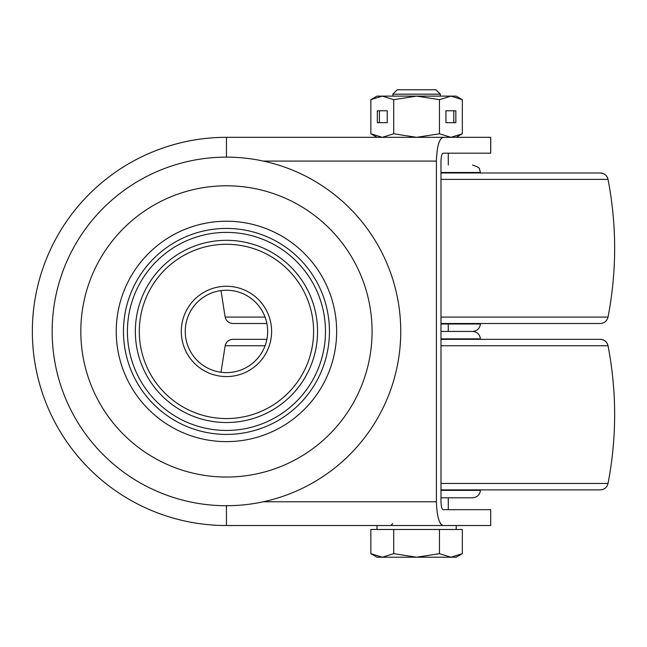 <?xml version="1.0" encoding="UTF-8"?>
<svg xmlns="http://www.w3.org/2000/svg" width="647" height="647" viewBox="0 0 647 647"><rect width="100%" height="100%" fill="white"/><g stroke="black" fill="none" stroke-linecap="round" stroke-linejoin="round"><path stroke-width="0.97" d="M226.45 372.615A41.198 41.198 0 0 0 267.648 331.426A41.198 41.198 0 0 0 226.45 290.228A41.198 41.198 0 0 0 185.252 331.426A41.198 41.198 0 0 0 226.45 372.615A41.198 41.198 0 0 1 185.252 331.426A41.198 41.198 0 0 1 226.45 290.228M226.45 422.531A91.106 91.106 0 0 0 317.556 331.426A91.106 91.106 0 0 0 226.45 240.312A91.106 91.106 0 0 0 135.344 331.426A91.106 91.106 0 0 0 226.45 422.531M226.45 430.449A99.031 99.031 0 0 0 325.481 331.426A99.031 99.031 0 0 0 226.45 232.394A99.031 99.031 0 0 0 127.419 331.426A99.031 99.031 0 0 0 226.45 430.449M226.45 505.719A174.294 174.294 0 0 0 400.744 331.426A174.294 174.294 0 0 0 226.45 157.132A174.294 174.294 0 0 0 52.156 331.426A174.294 174.294 0 0 0 226.45 505.719L226.45 525.526A194.1 194.1 0 0 1 32.35 331.426A194.1 194.1 0 0 1 226.45 137.326L443.203 137.326C439.192 138.515 436.927 146.432 436.393 161.087L436.393 501.757C436.919 516.379 439.184 524.296 443.203 525.526L226.45 525.526A194.1 194.1 0 0 1 32.35 331.426A194.1 194.1 0 0 1 226.45 137.326L226.45 157.132M443.203 137.326L490.733 137.326L490.733 153.169L443.203 153.169C441.877 153.574 441.141 156.218 440.987 161.087L440.987 501.757C441.141 506.633 441.885 509.278 443.203 509.674L490.701 509.674L490.701 525.526L443.203 525.526M490.701 509.674L490.701 525.526M480.462 339.343L480.43 338.85C479.742 334.305 477.106 331.822 472.528 331.426L440.987 331.426L472.528 331.426C477.154 330.981 479.791 328.506 480.43 323.993L480.462 323.5M600.254 323.5L440.987 323.5L600.254 323.5C604.371 323.217 606.967 321.074 608.034 317.087L440.987 317.087M266.879 323.5L232.928 323.5L266.879 323.5M440.987 179.389L608.034 179.389A7.926 7.926 90 0 0 600.254 172.975L440.987 172.975M440.987 172.482L480.43 172.482L480.462 172.975M472.528 165.05L472.642 165.05C477.648 166.756 479.937 168.147 479.508 169.231L480.43 172.482M382.28 96.128L370.852 99.662L382.28 96.128L376.975 96.128L370.852 99.662L370.852 133.783L382.28 137.326L393.716 133.783L416.587 137.326L439.459 133.783L439.459 99.662L416.587 96.128L382.28 96.128L393.716 99.662L393.716 133.783M456.2 137.326L462.33 133.783L462.33 99.662L456.2 96.128L416.587 96.128L393.716 99.662M387.238 110.783L377.33 110.783L377.33 122.663L387.238 122.663L387.238 110.783L379.393 110.783L379.393 122.663L387.238 122.663M445.945 110.783L445.945 122.663L455.844 122.663L455.844 110.783L445.945 110.783L453.79 110.783L453.79 122.663L445.945 122.663M462.33 133.783L450.894 137.326L439.459 133.783M462.33 99.662L450.894 96.128L439.459 99.662M382.28 137.326L370.852 133.783L376.975 137.326M392.818 94.179L440.356 94.179L435.965 89.787L397.218 89.787L392.818 94.179L392.818 96.128M370.852 553.67L376.975 557.213L382.28 557.213L370.852 553.67L370.852 529.481L462.33 529.481L462.33 553.67L450.894 557.213L456.2 557.213L462.33 553.67M450.894 557.213L416.587 557.213L393.716 553.67L382.28 557.213L416.587 557.213L439.459 553.67L450.894 557.213M439.459 529.481L439.459 553.67M393.716 529.481L393.716 553.67M448.282 153.169L448.282 165.05M448.282 323.993L448.282 331.426M448.282 497.794L448.282 509.674M472.528 497.794L440.987 497.794L472.528 497.794C477.154 497.349 479.791 494.874 480.43 490.369L480.462 489.868M600.254 489.868L440.987 489.868L600.254 489.868C604.371 489.585 606.967 487.45 608.034 483.455L440.987 483.455M221.015 372.26L225.148 345.757A7.926 7.926 -90 0 1 232.928 339.343L266.879 339.343M440.987 345.757L608.034 345.757A7.926 7.926 90 0 0 600.254 339.343L440.987 339.343M226.45 286.265A45.161 45.161 0 0 1 271.611 331.426A45.161 45.161 0 0 1 226.45 376.578A45.161 45.161 0 0 1 181.289 331.426A45.161 45.161 0 0 1 226.45 286.265M226.45 185.794A145.632 145.632 0 0 1 372.082 331.426A145.632 145.632 0 0 1 226.45 477.049A145.632 145.632 0 0 1 80.818 331.426A145.632 145.632 0 0 1 226.45 185.794M226.45 441.626A110.2 110.2 0 0 0 336.65 331.426A110.2 110.2 0 0 0 226.45 221.225A110.2 110.2 0 0 0 116.25 331.426A110.2 110.2 0 0 0 226.45 441.626M226.45 418.569A87.151 87.151 0 0 0 313.601 331.426A87.151 87.151 0 0 0 226.45 244.275A87.151 87.151 0 0 0 139.299 331.426A87.151 87.151 0 0 0 226.45 418.569M226.45 228.431A102.994 102.994 0 0 1 329.444 331.426A102.994 102.994 0 0 1 226.45 434.412A102.994 102.994 0 0 1 123.456 331.426A102.994 102.994 0 0 1 226.45 228.431M436.393 161.087L263.402 161.087M263.402 501.757L436.393 501.757M490.701 137.326L490.701 153.169M440.987 323.993L480.43 323.993M265.076 317.087L225.148 317.087L221.015 290.584M440.987 490.369L480.43 490.369M232.92 339.343C228.803 339.635 226.207 341.77 225.148 345.757L265.076 345.757M480.43 338.85L440.987 338.85M608.034 317.087C616.85 271.19 616.85 225.285 608.034 179.389C606.967 175.402 604.371 173.259 600.254 172.975M225.148 317.087C226.207 321.074 228.803 323.217 232.92 323.5M440.356 523.544L442.338 525.526M376.975 525.526L376.975 529.481M440.356 94.179L440.356 96.128M456.2 525.526L456.2 529.481M392.818 523.544L390.845 525.526M608.034 483.455C616.85 437.558 616.85 391.661 608.034 345.757C606.967 341.77 604.371 339.635 600.254 339.343"/></g></svg>
